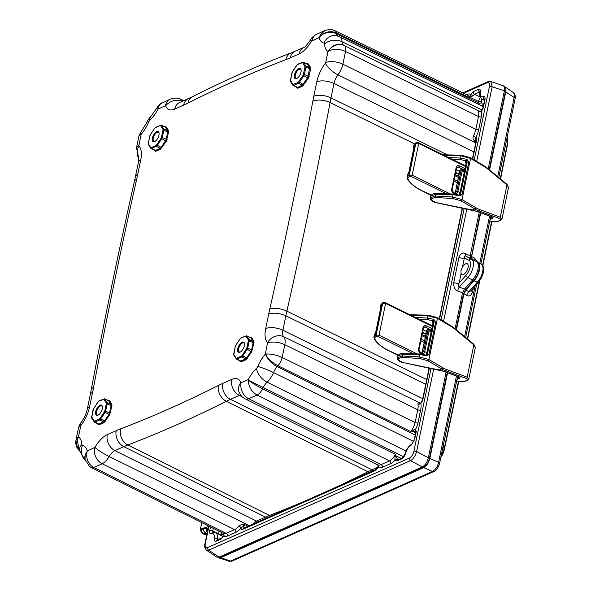 <?xml version="1.0" encoding="UTF-8"?>
<svg xmlns="http://www.w3.org/2000/svg" width="591" height="591" viewBox="0 0 591 591"><rect width="100%" height="100%" fill="white"/><g stroke="black" fill="none" stroke-linecap="round" stroke-linejoin="round"><path stroke-width="0.89" d="M479.22 212.265L470.2 255.844L470.754 258.511L476.383 261.525A12.064 5.607 116.2 0 1 472.556 279.994L464.415 289.117L462.531 292.863L455.107 328.729M504.359 90.874L492.155 86.751L490.796 81.514L503.052 85.658C504.448 86.271 504.884 88.015 504.359 90.874L488.232 168.767M446.094 372.227L428.372 457.833C427.204 462.251 425.165 465.294 422.262 466.971L219.047 557.136L216.764 557.128L206.37 550.118M461.128 273.596L460.958 270.641L462.45 267.213A6.028 2.807 -63.8 0 1 467.252 263.749A6.028 2.807 -63.8 0 1 468.079 267.612A6.028 2.807 -63.8 0 1 461.926 274.579A6.028 2.807 -63.8 0 1 461.128 273.596L459.192 282.941C458.195 285.453 458.239 286.827 459.318 287.071L467.784 277.585A11.96 5.555 -63.8 0 0 471.581 259.279L465.723 256.147C464.696 255.652 464.245 256.228 464.386 257.868L462.45 267.213M470.2 255.844L465.413 253.591C462.583 252.246 460.426 253.532 458.941 257.447A4.181 1.803 -168.3 0 0 464.386 257.868L469.01 260.343A2.091 1.854 -61.9 0 1 471.581 259.279L476.383 261.525M464.415 289.117L459.318 287.071A4.181 1.707 111.9 0 0 457.685 290.92C454.811 289.775 453.496 286.975 453.748 282.52A4.181 1.803 -168.3 0 0 459.192 282.941L465.878 275.45A9.87 4.588 -63.8 0 0 469.01 260.343M453.925 181.082L457.249 182.782M427.581 367.691L429.022 368.422M420.858 340.734L424.19 342.433M461.77 207.943L462.206 208.172M455.247 174.677L455.624 172.868M454.922 193.25A1.123 0.488 12 0 1 455.011 193.198L456.791 191.381L461.039 170.88A1.285 0.598 -63.8 0 0 460.529 170.075L459.732 170.43L459.953 171.146L459.732 170.43A0.805 0.621 -113.9 0 1 460.042 170.009L459.517 170.636L459.237 173.761M459.732 170.43L455.779 190.346M459.31 173.414L455.868 190.021A1.448 0.672 116.2 0 1 455.476 190.974L455.654 191.927M461.039 170.88L462.132 170.984A2.091 0.968 -64.4 0 0 461.83 169.639L460.042 170.009M455.809 192.843A0.805 0.621 66.1 0 0 456.296 193.863A2.091 0.953 -63.6 0 0 457.885 191.477L460.005 192.54M420.341 403.402L420.836 403.35L420.341 403.402C418.531 402.678 417.734 402.863 417.94 403.941A14.014 6.516 116.2 0 1 417.771 409.755L415.118 422.543A9.973 4.639 116.2 0 1 410.656 431.46L415.702 429.044L416.16 432.006L414.542 439.793L411.07 445.2A7.897 3.672 -63.8 0 0 405.492 453.548C404.739 456.082 403.535 457.818 401.88 458.749L396.775 461.01L394.869 460.226L395.047 455.779A2.091 0.584 -5.7 0 0 395.556 455.691L395.401 454.28A9.973 4.639 116.2 0 1 389.491 460.906A2.091 1.618 -113.9 0 1 390.762 463.566L382.377 467.289A16.105 7.484 116.2 0 1 378.033 467.407L375.972 469.505A2.091 1.618 66.1 0 0 375.159 470.599A4.883 2.268 -63.8 0 0 378.033 467.407A2.091 1.854 -60.4 0 0 377.435 464.785M223.442 533.407L224.055 536.015L221.396 538.829L216.291 541.09C214.732 541.592 214.075 540.684 214.326 538.371A7.897 3.672 -63.8 0 0 211.423 533.776C209.916 534.101 209.34 533.067 209.709 530.681L210.485 526.95M337.712 36.007A10.86 5.046 116.2 0 1 336.456 33.724L336.279 32.86L469.269 97.611L470.628 94.397L473.28 91.59L478.385 89.322C479.951 88.82 480.601 89.729 480.35 92.048A7.897 3.672 -63.8 0 0 483.253 96.636C484.768 96.318 485.337 97.352 484.967 99.739L483.357 107.525L481.451 111.529A2.091 0.798 -141.2 0 1 481.48 111.042A2.091 0.798 -141.2 0 1 481.488 111.042C481.665 111.463 480.653 111.381 478.444 110.79L478.119 110.716A2.091 0.946 -63.1 0 1 478.37 110.753L478.488 110.812M325.685 62.58L327.99 51.469A23.404 10.882 116.2 0 1 324.525 44.007A2.733 1.271 -63.8 0 0 323.927 43.062A23.404 10.882 116.2 0 1 319.17 37.521L320.307 34.899L324.91 30.577C331.795 28.516 332.349 29.964 334.868 30.702A9.249 4.3 -63.8 0 1 336.279 32.86C331.1 30.688 326.055 31.515 321.142 35.342L319.17 37.521L311.501 41.156A23.404 10.882 116.2 0 1 299.142 53.899L290.233 57.852A174.197 80.974 116.2 0 1 285.852 59.654A1933.892 898.955 -63.8 0 0 188.041 103.056A174.197 80.974 116.2 0 1 183.602 105.161L174.692 109.113A23.404 10.882 116.2 0 1 165.643 105.87L165.362 105.767A12.544 9.707 -113.9 0 1 170.238 99.207L160.641 103.721L158.89 105.959L158.078 108.995A23.404 10.882 116.2 0 1 149.833 120.305A2.733 1.271 -63.8 0 0 148.688 122.019A23.404 10.882 116.2 0 1 141.116 134.386L139.772 134.822A8.385 8.377 131.6 0 1 140.688 132.997A12.544 5.703 -138.2 0 1 141.397 131.305L140.68 132.606L141.116 134.386L138.87 145.94A23.404 10.882 116.2 0 1 140.724 159.947L137.74 174.367A174.197 80.974 116.2 0 1 136.647 179.413A3606.688 1676.541 -63.8 0 0 93.6 387.29A174.197 80.974 116.2 0 1 92.61 392.291L89.625 406.711A23.404 10.882 116.2 0 1 81.004 425.365L80.731 425.956A12.544 5.4 -168.3 0 0 78.411 428.32L75.914 440.391L76.896 438.441L78.433 437.067A23.404 10.882 116.2 0 1 81.898 444.535A2.733 1.271 -63.8 0 0 82.496 445.481A23.404 10.882 116.2 0 1 87.246 451.014L86.678 453.925A8.385 1.736 4.4 0 1 85.843 453.474A12.544 9.53 168.4 0 0 85.001 458.793L85.267 455.151L87.246 451.014L94.922 447.387A23.404 10.882 116.2 0 1 107.281 434.644L116.191 430.691A174.197 80.974 116.2 0 1 120.564 428.881A1933.892 898.955 -63.8 0 0 218.382 385.48A174.197 80.974 116.2 0 1 222.814 383.374L231.724 379.422A23.404 10.882 116.2 0 1 240.773 382.665L241.062 382.769A12.544 9.707 66.1 0 0 248.685 398.74L257.07 395.024C252.209 392.225 249.321 387.947 248.39 382.17L248.346 379.54A23.404 10.882 116.2 0 1 256.583 368.237A2.733 1.271 -63.8 0 0 257.735 366.516A12.544 1.367 22.9 0 1 273.53 372.566A10.86 5.046 116.2 0 1 277.194 366.656L278.006 365.755C273.02 363.051 269.119 359.742 266.305 355.819L265.307 354.149L267.546 342.595A23.404 10.882 116.2 0 1 265.691 328.589L268.676 314.168A174.197 80.974 116.2 0 1 269.769 309.123A3606.688 1676.541 -63.8 0 0 312.824 101.246A174.197 80.974 116.2 0 1 313.806 96.252L316.798 81.831A23.404 10.882 116.2 0 1 325.412 63.171L325.685 62.58A12.544 5.4 11.7 0 1 342.876 64.242L345.528 51.454C340.35 49.112 335.208 48.75 330.096 50.375L327.99 51.469L329.822 49.075C334.366 44.672 339.197 43.498 344.309 45.566L343.755 45.263A10.86 5.046 116.2 0 1 342.041 41.739A15.277 7.099 -63.8 0 0 339.522 36.731L481.621 105.796A16.053 7.461 -63.8 0 1 483.128 107.156M330.088 50.375A8.385 1.832 -116.8 0 1 329.822 49.075A12.544 11.103 -61.9 0 1 343.755 45.263L479.124 111.064M479.478 104.755A10.084 4.684 116.2 0 1 478.673 102.974L336.456 33.724A12.544 9.53 -11.6 0 0 321.142 35.342A8.385 1.522 -131.3 0 0 320.307 34.899M165.362 105.767L158.078 108.995L157.28 107.385L151.207 116.065A12.544 6.974 -133.2 0 0 149.833 120.305M158.595 106.646A8.385 7.417 -152.8 0 0 157.391 107.998L157.073 107.798M139.772 134.822L138.996 135.782L136.491 147.861A12.544 5.4 -168.3 0 1 138.811 145.497M80.731 425.956L78.433 437.067L77.162 439.741L79.401 450.896M76.896 438.441A8.385 5.097 15.1 0 0 77.162 439.741A12.544 11.103 118.1 0 0 79.371 450.571M86.678 453.925C86.537 460.175 88.901 464.689 93.777 467.474L102.154 463.758A13.283 6.176 -63.8 0 0 109.172 456.525A10.86 5.046 116.2 0 1 114.905 450.615L123.814 446.663A161.653 75.146 116.2 0 1 127.878 444.979A1946.436 904.784 -63.8 0 0 226.323 401.296A161.653 75.146 116.2 0 1 230.446 399.346L239.355 395.394A10.86 5.046 116.2 0 1 240.633 395.024M241.062 382.769L248.346 379.54L249.601 380.818C253.125 383.685 257.44 386.374 262.552 388.878L263.165 387.659A10.86 5.046 116.2 0 1 267.102 382.192A15.277 7.099 -63.8 0 0 273.53 372.566L413.752 441.47M248.39 382.17A8.385 4.159 -31.3 0 1 249.601 380.818L403.638 456.813M257.735 366.516A23.404 10.882 116.2 0 1 265.307 354.149L267.213 353.994C271.993 354.009 276.972 355.176 282.151 357.489L284.796 344.701A13.283 6.176 -63.8 0 0 283.746 336.752A10.86 5.046 116.2 0 1 282.882 330.251L285.867 315.83A161.653 75.146 116.2 0 1 286.886 311.147A3619.232 1682.37 -63.8 0 0 330.081 102.546L414.409 143.783M415.229 435.028L277.194 366.656A12.544 5.703 41.8 0 1 266.305 355.819A8.385 5.112 -62.8 0 1 267.213 353.994M411.883 430.58L416.337 431.674M397.854 459.798L395.556 455.691L401.097 458.365M395.047 455.779L395.401 454.28L262.552 388.878A9.249 4.3 -63.8 0 1 257.07 395.024L389.491 460.906L381.106 464.629L248.685 398.74A13.283 6.176 -63.8 0 1 245.243 398.91C242.34 397.418 240.278 395.165 239.052 392.136A12.544 10.224 158.7 0 1 240.773 382.665M223.295 533.185C224.129 534.84 224.321 535.719 223.886 535.815L224.055 536.015A12.064 5.607 -63.8 0 0 227.469 536.022L235.846 532.306A16.105 7.484 -63.8 0 0 241.017 528.206L244.711 524.594A2.792 1.3 -63.8 0 0 244.083 528.029M375.972 469.505L243.824 528.147A2.091 1.618 66.1 0 0 243.012 529.24A4.883 2.268 -63.8 0 1 241.017 528.206A2.091 0.931 41.4 0 0 239.074 526.071C241.047 524.609 242.931 524.114 244.711 524.594L248.08 526.256M469.372 96.865L469.801 97.183L473.044 95.838L474.551 94.25L480.003 91.886M476.228 140.008A2.792 1.3 -63.8 0 0 474.632 141.242L475.91 137.407A16.105 7.484 -63.8 0 0 478.717 129.569L481.362 116.782A12.064 5.607 -63.8 0 0 481.451 111.529C480.786 112.157 479.67 111.884 478.119 110.716M475.932 141.884L474.632 141.242C472.999 139.483 472.586 137.769 473.406 136.115A14.014 6.516 -63.8 0 0 475.851 129.296L478.496 116.508A9.973 4.639 -63.8 0 0 477.188 110.155L344.309 45.566A9.249 4.3 -63.8 0 1 345.528 51.454L478.496 116.508A2.091 0.901 11.7 0 0 481.362 116.782M102.273 408.765A5.674 2.637 116.2 0 1 98.099 415.163A5.674 2.637 116.2 0 1 95.565 412.644A5.674 2.637 116.2 0 1 98.815 406.024A5.674 2.637 116.2 0 1 102.361 406.505A5.674 2.637 116.2 0 1 102.273 408.765M98.416 414.978A5.024 2.334 116.2 0 1 97.279 414.978A5.024 2.334 116.2 0 1 96.584 411.764A5.024 2.334 116.2 0 1 101.718 405.965A5.024 2.334 116.2 0 1 102.413 406.867M155.086 141.33A5.024 2.334 116.2 0 1 153.948 141.338A5.024 2.334 116.2 0 1 153.254 138.117A5.024 2.334 116.2 0 1 158.388 132.318A5.024 2.334 116.2 0 1 159.082 133.219M152.375 138.028A5.674 2.637 116.2 0 1 155.832 132.089A5.674 2.637 116.2 0 1 159.031 132.857A5.674 2.637 116.2 0 1 154.768 141.515A5.674 2.637 116.2 0 1 152.375 138.028M297.155 78.3A5.024 2.334 116.2 0 1 296.017 78.3A5.024 2.334 116.2 0 1 295.323 75.079A5.024 2.334 116.2 0 1 300.457 69.28A5.024 2.334 116.2 0 1 301.144 70.181M294.436 74.998A5.674 2.637 116.2 0 1 297.901 69.058A5.674 2.637 116.2 0 1 301.1 69.819A5.674 2.637 116.2 0 1 296.837 78.477A5.674 2.637 116.2 0 1 294.436 74.998M240.485 351.94A5.024 2.334 116.2 0 1 239.348 351.948A5.024 2.334 116.2 0 1 238.653 348.727A5.024 2.334 116.2 0 1 243.787 342.928A5.024 2.334 116.2 0 1 244.475 343.829M237.767 348.638A5.674 2.637 116.2 0 1 241.231 342.706A5.674 2.637 116.2 0 1 244.423 343.467A5.674 2.637 116.2 0 1 240.168 352.125A5.674 2.637 116.2 0 1 237.767 348.638M455.868 190.021L455.55 190.849M428.719 329.564L427.721 329.579A0.805 0.621 66.1 0 1 428.187 329.593A2.091 0.968 115.6 0 1 428.711 329.556A2.091 0.968 115.6 0 1 429.014 330.908L427.921 330.805L423.673 351.298L421.893 353.123A1.123 0.488 -168 0 0 421.775 353.196M431.149 331.891L429.014 330.908L424.766 351.401A2.091 0.953 116.4 0 1 423.171 353.787L424.936 354.674M426.835 331.071L422.75 349.946A1.448 0.672 116.2 0 1 422.351 350.899L422.535 351.852M426.185 333.339L422.432 350.773M422.506 332.792A1.123 0.48 11.4 0 1 422.735 332.888L425.867 334.329M422.129 334.602L422.617 332.371L425.956 333.9M428.372 457.833L416.618 451.509C415.37 455.89 413.338 458.941 410.509 460.648A2.091 1.618 -113.9 0 1 409.371 458.062L207.596 547.591C205.572 548.212 204.789 546.971 205.247 543.875L208.911 526.167M422.262 466.971L410.509 460.648L208.734 550.177L206.399 550.14C204.626 547.731 204.109 545.781 204.863 544.267A2.091 0.901 11.7 0 1 204.863 544.267A2.091 0.901 11.7 0 1 205.247 543.875M206.362 528.428L206.732 530.363L207.574 531.176M207.929 531.708L207.072 531.058L207.847 531.715M465.413 253.591A4.181 1.596 -64.8 0 0 465.723 256.147L470.754 258.511M218.101 557.416L218.84 557.897L220.709 557.697L423.725 467.621L432.472 471.492C435.456 469.86 437.488 466.809 438.581 462.347L456.444 376.083M489.599 169.905L505.763 91.827C506.243 89.307 505.94 87.638 504.877 86.811L504.071 86.522M477.528 262.049L474.47 258.045L471.648 256.59L480.705 212.819M471.648 256.59L472.194 259.257L481.089 263.955A11.96 5.555 116.2 0 1 477.299 282.269L468.833 291.755L470.805 291.001L478.555 282.313A2.091 0.953 -138.2 0 1 477.299 282.269L474.085 280.725A12.027 5.592 -63.8 0 0 477.897 262.308M456.474 329.859L463.957 293.712L465.841 289.967L474.085 280.725M423.725 467.621C426.628 465.944 428.667 462.901 429.834 458.483L447.579 372.781M489.237 169.602L505.335 91.878L504.426 87.394M471.057 258.673L480.32 212.679M456.112 329.564L463.507 293.867L465.819 289.258L473.967 280.134A11.096 5.156 -63.8 0 0 477.883 263.409M218.988 557.165L220.753 557.04L423.969 466.875C426.532 465.405 428.32 462.723 429.339 458.83L447.195 372.633M463.957 293.712L466.735 295.374C469.239 296.859 471.19 295.67 472.586 291.791A4.181 1.803 11.7 0 1 471.241 290.506M466.735 295.374A4.181 2.165 120.8 0 1 468.833 291.755L465.841 289.967M497.74 176.665L514.259 96.931L514.333 94.316L513.32 92.506C513.845 91.96 516.179 96.547 515.108 98.704L515.108 98.704A2.896 1.248 11.7 0 0 514.14 97.471L505.763 91.827M218.84 557.897L229.596 561.354L230.623 561.051L220.709 557.697M506.62 139.698L507.595 142.638L507.366 136.078M440.989 456.584L444.129 449.094A10.232 4.595 12 0 1 444.196 450.261L458.764 381.468M208.527 526.559L200.43 529.071M206.998 533.939L205.698 533.414L202.824 529.979L204.42 528.753L208.135 528.45M206.82 534.789L205.21 534.146L205.698 533.414M208.224 528.036L204.309 528.169L202.72 528.694L201.324 530.23L202.026 532.314L204.767 534.345L208.15 528.376M204.323 533.636L204.479 534.36L206.732 535.232M474.462 258.045A4.181 2.275 -62.7 0 0 475.238 260.83L481.089 263.955A2.091 1.854 118.1 0 1 481.111 263.97L483.253 266.482L483.77 268.912L483.549 272.082L481.68 277.607L478.555 282.313M475.275 260.845L472.194 259.257M436.224 193.752L435.338 196.049L430.425 197.793L430.758 196.175L435.722 194.217L452.913 194.609L459.443 195.798L462.044 194.72L468.759 162.289L466.986 159.378L460.478 158.085L448.525 157.494M459.222 195.193L459.443 195.798M453.423 194.151L459.392 195.119L460.5 194.557A1.123 0.488 11.7 0 1 462.044 194.72M459.517 195.156L460.5 194.557L467.215 162.126L466.351 160.759L466.986 159.378M459.813 195.2A1.123 0.85 66 0 0 460.02 194.771L466.742 162.318L466.188 162.769M476.967 211.415A1.123 0.702 -69.6 0 0 477.063 211.46L491.564 216.867A1.123 0.702 -69.6 0 0 491.889 216.867L477.38 211.467A8.451 2.829 -176.1 0 0 477.173 211.393L472.283 209.99L474.876 208.963A32.83 23.256 73.1 0 0 478.71 210.788L499.447 218.507C501.042 219.195 501.234 219.83 500.016 220.413L497.496 221.418L491.934 221.433L489.806 220.864M476.642 211.209A1.123 0.68 -70.6 0 0 476.871 211.393L477.063 211.46A1.123 0.702 -69.6 0 0 477.38 211.467M430.758 196.197C431.43 194.343 433.196 193.486 436.055 193.619L453.253 194.011L452.44 196.892L462.036 199.595L475.858 207.729A31.715 22.399 73.3 0 0 479.545 209.495L500.282 217.222L501.981 218.906L508.474 187.554L506.975 184.924L487.907 169.1A31.715 22.399 73.3 0 0 484.376 166.596L470.569 158.395L460.95 155.802L461.29 155.204L444.092 154.805L443.811 155.174M444.314 155.418L460.95 155.802L460.478 158.085A1.123 0.377 -87.2 0 0 460.574 159.614L466.077 160.87C464.858 161.491 465.006 162.303 466.535 163.308M491.609 217.045A1.123 0.879 67.5 0 0 492.429 218.537C493.463 218.02 493.278 217.458 491.889 216.867M501.981 218.906L500.503 220.399A1.123 0.872 -111.7 0 1 500.016 220.413M466.077 160.87A1.123 0.872 -111.7 0 1 466.742 162.318L467.215 162.126A1.123 0.488 11.7 0 1 468.759 162.289M413.545 145.327L413.227 146.856A9.648 4.041 12.2 0 1 413.552 146.147A1.123 1.005 36.4 0 0 414.025 147.27M413.552 146.147L414.151 147.27L409.075 171.759L407.797 174.279A1.123 0.99 -145 0 1 407.805 174.271A1.123 0.99 -145 0 0 407.657 174.611M407.325 175.357L407.007 176.886L408.78 175.128A1.123 0.879 67.2 0 0 409.46 176.569L411.292 176.502L446.552 193.855M465.413 166.455L418.731 143.473L415.857 143.214L413.545 145.334L415.761 142.874A1.123 0.864 -115.1 0 1 416.042 142.808M431.711 195.067L422.617 191.033C415.407 187.458 410.59 183.594 408.167 179.435C407.517 178.201 407.953 177.248 409.46 176.569M409.969 176.354A1.123 0.879 67.2 0 1 409.29 174.914L415.857 143.214A1.123 0.864 -115.1 0 1 416.271 142.63L415.761 142.874A1.123 0.864 -115.1 0 0 415.34 143.45L408.78 175.128L412.156 175.209A1.123 0.525 116.2 0 1 411.292 176.502M455.558 194.203L453.659 193.264C452.137 192.334 451.487 190.967 451.687 189.164L456.193 167.416C456.703 165.768 457.752 165.236 459.34 165.835L464.969 168.605M456.193 167.416A1.123 0.488 11.7 0 1 456.644 167.933L457.235 167.061L458.49 167.113L464.644 170.142M456.245 169.876L459.362 171.405M459.355 171.456L459.185 173.392M397.3 357.762L397.632 356.137L402.597 354.179L419.787 354.57L426.318 355.752L428.918 354.681L435.633 322.243L433.86 319.332L427.352 318.047L415.399 317.456M426.096 355.154L426.318 355.752M420.297 354.105L426.266 355.08L427.374 354.519A1.123 0.488 11.7 0 1 428.918 354.681M426.392 355.117L427.374 354.519L434.09 322.088L433.225 320.721L433.86 319.332M426.687 355.154A1.123 0.85 66 0 0 426.894 354.733L433.617 322.272L433.063 322.73M443.841 371.377A1.123 0.702 -69.6 0 0 443.93 371.421L458.439 376.822A1.123 0.702 -69.6 0 0 458.764 376.829L444.255 371.421A8.451 2.829 -176.1 0 0 444.048 371.347L439.157 369.951L441.75 368.917A32.83 23.256 73.1 0 0 445.584 370.742L466.321 378.469C467.917 379.156 468.109 379.791 466.89 380.375L464.371 381.372L458.808 381.394L456.68 380.826M443.516 371.17A1.123 0.68 -70.6 0 0 443.745 371.355L443.93 371.421A1.123 0.702 -69.6 0 0 444.255 371.421M403.099 353.714L420.127 353.972L419.315 356.853L428.911 359.55L442.733 367.691A31.715 22.399 73.3 0 0 446.419 369.456L467.156 377.176L468.855 378.861L475.349 347.515L473.849 344.885L454.782 329.061A31.715 22.399 73.3 0 0 451.251 326.557L437.443 318.35L427.825 315.764L428.165 315.166L410.967 314.767L410.686 315.136M411.188 315.38L427.825 315.764L427.352 318.047A1.123 0.377 -87.2 0 0 427.448 319.568L432.952 320.824C431.733 321.445 431.881 322.258 433.41 323.27M458.483 376.999A1.123 0.879 67.5 0 0 459.303 378.499C460.337 377.974 460.153 377.42 458.764 376.829M468.855 378.861L467.378 380.36A1.123 0.872 -111.7 0 1 466.89 380.375M403.638 362.689L403.601 362.785C399.198 361.751 397.1 360.067 397.3 357.74L402.212 356.011L402.929 353.573C400.07 353.44 398.297 354.305 397.632 356.159M432.952 320.824A1.123 0.872 -111.7 0 1 433.617 322.272L434.09 322.088A1.123 0.488 11.7 0 1 435.633 322.243M432.287 326.409L385.605 303.434L382.214 303.412L380.419 305.296L380.102 306.81A9.648 4.041 12.2 0 1 380.427 306.101A1.123 1.005 36.4 0 0 380.9 307.231M380.427 306.101L381.025 307.231L375.95 331.714L373.881 336.84L375.654 335.09A1.123 0.879 67.2 0 0 376.334 336.53L378.166 336.464L413.427 353.817M398.585 355.021L389.491 350.988C382.281 347.419 377.464 343.548 375.041 339.389C374.391 338.163 374.827 337.21 376.334 336.53M380.419 305.296L382.636 302.828A1.123 0.864 -115.1 0 0 382.214 303.412L375.654 335.09L379.03 335.171A1.123 0.525 116.2 0 1 378.166 336.464M422.432 354.164L420.533 353.226C419.012 352.295 418.362 350.928 418.561 349.126L423.067 327.377C423.577 325.722 424.626 325.198 426.214 325.789L431.844 328.559M423.067 327.377A1.123 0.488 11.7 0 1 423.518 327.894L424.109 327.015L425.365 327.067L431.519 330.103M423.119 329.83L426.237 331.366M426.222 331.411L426.059 333.354M453.748 282.52L458.941 257.447M463.566 93.26L487.08 82.821C489.104 82.201 489.887 83.442 489.429 86.537A2.091 0.901 -168.3 0 1 492.155 86.751L476.693 161.402M433.713 368.939L416.618 451.509A2.091 0.901 -168.3 0 0 413.892 451.302C413.028 454.575 411.528 456.828 409.371 458.062M457.685 290.92L462.531 292.863M466.838 208.985L443.568 321.364M269.769 309.123A12.544 5.083 12.8 0 1 286.886 311.147L426.709 379.577M454.25 179.494L457.582 181.193M458.985 174.404L455.853 172.964L455.713 172.439L459.074 173.976M455.07 175.542L455.476 174.773L458.586 176.332M454.848 193.205L455.432 190.863L455.011 193.198A0.805 0.621 66.1 0 0 454.996 193.287M460.529 170.075A0.805 0.621 -113.9 0 1 460.84 169.654M464.267 171.966L462.132 170.984L457.885 191.477L456.791 191.381M456.23 193.892L457.899 194.675M489.429 86.537L474.233 159.939M464.186 208.438L441.108 319.901M431.061 368.4L413.892 451.302M417.94 403.941A2.091 1.603 167.6 0 0 420.836 403.35A4.883 2.268 -63.8 0 0 422.986 399.021L429.398 368.06M420.836 403.35A16.105 7.484 116.2 0 1 420.637 410.028L417.985 422.816A12.064 5.607 116.2 0 1 415.702 429.044A2.091 1.839 129.3 0 0 415.842 431.297M397.721 459.525A2.091 1.67 -17.9 0 0 394.869 460.226A12.064 5.607 116.2 0 1 390.762 463.566M243.012 529.24L375.159 470.599M473.044 95.838L470.628 94.397A12.064 5.607 -63.8 0 0 467.215 94.39L466.528 94.693M472.689 159.023L476.523 140.51A4.883 2.268 -63.8 0 0 475.91 137.407L473.406 136.115M439.564 318.985L462.524 208.098M472.416 158.861L476.139 140.902A2.091 0.901 11.7 0 1 476.523 140.51M420.445 403.542L419.817 403.38L420.807 402.914L422.602 399.413A2.091 0.901 11.7 0 1 422.986 399.021M312.824 101.246A12.544 5.718 10.6 0 1 330.081 102.546A161.653 75.146 116.2 0 1 330.997 97.907L447.461 154.886M313.806 96.252A12.544 5.4 11.7 0 1 330.997 97.907L333.981 83.486A10.86 5.046 116.2 0 1 337.986 74.828A13.283 6.176 -63.8 0 0 342.876 64.242L475.851 129.296A2.091 0.901 11.7 0 0 478.717 129.569M97.589 423.784L98.158 424.678L99.125 424.892L103.905 422.772L109.623 414.912L111.95 405.699L111.839 404.2L109.527 400.543L108.19 400.491M239.658 360.746L240.219 361.648L241.194 361.855L245.974 359.734L251.692 351.874L254.019 342.662L253.908 341.162L251.596 337.505L250.259 337.454M296.327 87.099L296.889 88L297.864 88.207L302.644 86.087L308.362 78.226L310.689 69.014L310.578 67.514L308.266 63.858L306.928 63.806M154.258 150.136L154.827 151.03L155.795 151.244L160.575 149.124L166.293 141.264L168.62 132.052L168.509 130.552L166.197 126.895L164.859 126.843M324.525 44.007A12.544 8.643 -3.8 0 1 342.041 41.739L482.153 110.037M323.927 43.062A12.544 11.022 -78.8 0 1 336.338 35.659L339.522 36.731M311.893 40.749A12.544 9.707 -113.9 0 1 316.769 34.189L324.91 30.577M311.501 41.156A12.544 1.692 -149.7 0 1 310.637 39.73C311.686 37.625 313.732 35.778 316.769 34.189M299.142 53.899A12.544 9.707 -113.9 0 1 304.018 47.332L291.341 52.843C258.769 65.298 225.777 79.933 192.363 96.754L179.568 102.553A12.544 9.707 -113.9 0 0 174.692 109.113M290.233 57.852A12.544 9.707 -113.9 0 1 295.108 51.284M285.852 59.654A12.544 9.936 -110.9 0 1 291.341 52.843M188.041 103.056A12.544 9.463 -116.7 0 1 192.363 96.754M183.602 105.161A12.544 9.707 -113.9 0 1 188.485 98.594M165.643 105.87A12.544 10.224 -21.3 0 1 182.442 101.275M182.626 101.194A13.283 6.176 -63.8 0 0 181.001 99.377L183.727 100.706M148.688 122.019A12.544 1.367 -157.1 0 0 147.093 122.049C147.713 120.239 149.087 118.244 151.207 116.065M138.87 145.94A12.544 10.978 134.5 0 0 138.789 158.27M140.724 159.947A12.544 5.4 -168.3 0 0 138.405 162.311L134.379 181.548C118.51 251.648 104.134 321.098 91.236 389.883L87.305 409.068C86.234 413.87 84.136 418.398 81.004 422.654A12.544 4.351 -142.6 0 0 81.004 425.365M137.74 174.367A12.544 5.4 -168.3 0 0 135.42 176.731M136.647 179.413A12.544 5.083 -167.2 0 0 134.379 181.548M93.6 387.29A12.544 5.718 -169.4 0 0 91.236 389.883M92.61 392.291A12.544 5.4 -168.3 0 0 90.29 394.648M89.625 406.711A12.544 5.4 -168.3 0 0 87.305 409.068M81.898 444.535A12.544 8.643 176.2 0 0 79.342 450.261L79.334 449.877M82.496 445.481A12.544 11.022 101.2 0 0 85.37 460.367M94.53 447.786A12.544 9.707 66.1 0 0 102.154 463.758L234.575 529.639A14.014 6.516 -63.8 0 0 239.074 526.071M94.922 447.387A12.544 1.692 30.3 0 0 109.172 456.525L249.395 525.672M107.281 434.644A12.544 9.707 66.1 0 0 114.905 450.615L256.516 521.07L265.425 517.118L123.814 446.663A12.544 9.707 66.1 0 1 116.191 430.691M120.564 428.881A12.544 9.936 69.1 0 0 127.878 444.979L269.466 515.448A1947.212 905.146 -63.8 0 0 301.72 502.453M218.382 385.48A12.544 9.463 63.3 0 0 226.323 401.296L367.957 471.744A160.878 74.784 116.2 0 1 372.049 469.808L377.856 467.23M222.814 383.374A12.544 9.707 66.1 0 0 230.446 399.346L372.049 469.808A2.091 1.618 66.1 0 1 373.047 470.805M231.724 379.422A12.544 9.707 66.1 0 0 239.355 395.394L242.236 396.834M256.583 368.237A12.544 6.974 46.8 0 0 267.102 382.192L406.061 451.118M267.605 343.039A12.544 5.4 11.7 0 1 284.796 344.701L417.771 409.755A2.091 0.901 -168.3 0 0 420.637 410.028M267.546 342.595A12.544 10.978 -45.5 0 1 283.746 336.752L420.437 403.202M265.691 328.589A12.544 5.4 11.7 0 1 282.882 330.251L422.757 398.674M268.676 314.168A12.544 5.4 11.7 0 1 285.867 315.83L425.742 384.253M417.985 422.816A2.091 0.901 -168.3 0 1 415.118 422.543L282.151 357.489A9.249 4.3 -63.8 0 1 278.006 365.755L410.656 431.46L412.053 431.002L415.68 432.834M416.16 432.006A2.091 0.901 -168.3 0 0 415.768 432.398L414.158 440.184L411.735 444.173C408.558 446.198 406.357 449.426 405.123 453.858A2.091 0.783 -166 0 1 405.492 453.548M414.542 439.793A2.091 0.901 -168.3 0 0 414.158 440.184M411.07 445.2A2.091 1.551 -118.4 0 1 411.735 444.173M401.88 458.749A2.091 1.618 -113.9 0 1 402.693 457.656L405.123 453.858M396.775 461.01A2.091 1.618 -113.9 0 1 397.588 459.916L398.105 460.012M245.243 398.91L377.472 464.807A14.014 6.516 116.2 0 0 381.106 464.629A2.091 1.618 -113.9 0 1 382.377 467.289M235.846 532.306A2.091 1.618 66.1 0 0 234.575 529.639L226.198 533.363A2.091 1.618 66.1 0 1 227.469 536.022M91.376 467.599L223.605 533.488A9.973 4.639 -63.8 0 0 226.198 533.363L93.777 467.474A9.249 4.3 -63.8 0 1 91.376 467.599L89.404 466.351L85.119 459.377M221.396 538.829A2.091 1.618 -113.9 0 1 222.209 537.736L223.886 535.815M216.291 541.09A2.091 1.618 -113.9 0 1 217.104 539.997L217.621 540.093M217.377 539.879L217.215 538.512A9.995 4.647 -63.8 0 0 215.715 532.735L212.405 532.617A2.091 1.677 -108.9 0 1 212.413 532.617L212.952 532.705M214.326 538.371A2.091 1.012 9.3 0 1 217.215 538.512L218.759 539.265M211.423 533.776A2.091 1.677 -108.9 0 1 212.405 532.617M212.73 532.521L213.129 528.273M209.709 530.681A2.091 0.901 11.7 0 1 212.575 530.954L218.493 533.821L219.032 531.213M467.215 94.39A2.091 1.618 -113.9 0 1 467.008 94.929M483.667 104.526A18.144 8.437 -63.8 0 0 483.216 104.408A7.993 3.716 116.2 0 1 481.569 102.406A2.091 1.588 -11.6 0 1 478.673 102.974L478.348 101.393L469.801 97.183L469.269 97.611A9.973 4.639 -63.8 0 0 467.747 95.291L334.868 30.702M473.28 91.59A2.091 1.618 66.1 0 0 474.551 94.25L480.261 97.057M478.385 89.322A2.091 1.618 66.1 0 0 479.656 91.982L479.995 92.152M480.365 91.945L479.966 91.568L479.951 92.528C479.301 95.247 480.069 97.508 482.249 99.303L482.249 99.303A9.995 4.647 -63.8 0 0 484.435 99.332L484.672 99.281M480.35 92.048A2.091 1.012 -170.7 0 0 479.951 92.528M483.253 96.636A2.091 1.677 71.1 0 0 484.435 99.332L484.672 99.443M484.967 99.739A2.091 0.901 -168.3 0 0 484.583 100.13L484.635 98.956L485.034 99.34M483.357 107.525A2.091 0.901 -168.3 0 0 482.965 107.917L481.48 111.042M325.412 63.171A12.544 4.351 37.4 0 0 337.986 74.828L475.711 142.948M316.798 81.831A12.544 5.4 11.7 0 1 333.981 83.486L473.856 151.917M481.569 102.406L481.244 100.825A2.091 1.588 -11.6 0 1 478.348 101.393L480.468 97.16M481.244 100.825L481.739 99.827A2.091 1.618 66.1 0 0 481.754 99M481.739 99.827L482.566 99.458M483.216 104.408A2.091 1.839 -78.8 0 1 481.355 105.671M252.859 524.136A10.084 4.684 116.2 0 1 256.516 521.07A2.091 1.618 66.1 0 1 257.513 522.067M266.423 518.115A2.091 1.618 66.1 0 0 265.425 517.118A160.878 74.784 116.2 0 1 269.466 515.448A2.091 1.655 69.1 0 1 270.397 516.357M335.104 487.641A1947.212 905.146 -63.8 0 0 367.957 471.744A2.091 1.574 63.3 0 1 368.91 472.645M223.915 534.427A12.115 5.629 -63.8 0 0 221.588 534.508L221.684 532.528M221.359 534.094A2.091 0.901 11.7 0 1 218.493 533.821L218.448 534.065M221.588 534.508A2.091 1.677 -108.7 0 1 221.115 535.357M222.925 537.16A10.025 4.662 -63.8 0 0 221.625 535.601L220.598 535.675M109.527 400.543A0.643 0.547 -32.3 0 1 108.678 400.809L107.931 400.654M111.839 404.2A0.643 0.547 -32.3 0 1 110.99 404.473L108.678 400.809L104.792 398.999A2.091 0.975 -64.2 0 0 104.577 398.807L98.941 400.927L98.106 401.777M111.95 405.699L111.078 405.618L110.99 404.473L107.082 402.626L104.792 398.999A0.643 0.547 -32.3 0 0 103.942 399.272L98.69 401.259L93.607 408.499L91.679 416.744L94.028 421.169A0.643 0.547 147.7 0 0 94.183 421.937A2.091 0.968 -63.4 0 0 94.375 422.122A2.091 0.968 -63.4 0 0 94.929 422.092L99.665 419.994A2.091 0.96 -63.6 0 0 100.633 419.071L105.043 412.474A2.091 0.96 -63.8 0 0 105.671 411.011L107.17 403.779A2.091 0.968 -64.1 0 0 107.082 402.626A0.643 0.547 -32.3 0 0 106.232 402.899L103.942 399.272M110.436 412.991L109.564 412.91L111.078 405.618L106.291 403.697L106.232 402.899M109.623 414.912L108.936 414.38L109.564 412.91L104.799 410.922L106.291 403.697M105.176 421.568L104.489 421.036L108.936 414.38L104.363 411.942L104.799 410.922M103.905 422.772A0.643 0.495 66.1 0 0 103.521 421.952L104.489 421.036L99.953 418.539L104.363 411.942M99.125 424.892A0.643 0.495 66.1 0 0 98.741 424.072L103.521 421.952L99.665 419.994A0.643 0.495 66.1 0 1 99.281 419.174L99.953 418.539M98.158 424.678A0.643 0.547 147.7 0 0 98.195 424.102L94.375 422.122L91.701 418.14A0.643 0.547 147.7 0 1 91.738 417.542M98.003 423.917L98.741 424.072L98.003 423.917M94.028 421.169L99.281 419.174M98.017 401.902L93.06 409.637L91.701 418.14M94.545 421.28A0.643 0.495 66.1 0 0 94.929 422.092L98.741 424.072M148.348 143.096A1.448 0.672 -63.8 0 0 148.407 143.894L150.698 147.521A1.448 0.672 -63.8 0 0 151.215 147.632L155.95 145.526A1.448 0.672 -63.8 0 0 156.622 144.891L161.033 138.294A1.448 0.672 -63.8 0 0 161.469 137.282L162.961 130.05A1.448 0.672 -63.8 0 0 162.902 129.252L160.612 125.624A1.448 0.672 -63.8 0 0 160.095 125.514L155.359 127.619A1.448 0.672 -63.8 0 0 154.687 128.254L150.277 134.851A1.448 0.672 -63.8 0 0 149.848 135.871L148.311 143.399M148.407 143.894A0.643 0.547 147.7 0 0 148.371 144.485L150.668 148.119A0.643 0.547 147.7 0 0 150.853 148.289A2.091 0.968 -63.4 0 0 151.045 148.474A2.091 0.968 -63.4 0 0 151.599 148.452L156.334 146.346A2.091 0.96 -63.6 0 0 157.302 145.423L161.712 138.826A2.091 0.96 -63.8 0 0 162.34 137.363L163.84 130.131A2.091 0.968 -64.1 0 0 163.751 128.978L161.461 125.351A2.091 0.975 -64.2 0 0 161.247 125.159L155.61 127.279L154.776 128.129M150.698 147.521A0.643 0.547 147.7 0 0 150.661 148.112L154.864 150.454A2.091 0.975 -64.2 0 0 155.411 150.424L151.599 148.452A0.643 0.495 66.1 0 1 151.215 147.632M155.95 145.526A0.643 0.495 66.1 0 0 156.334 146.346L160.191 148.304A2.091 0.983 -64 0 0 161.158 147.388L156.622 144.891M161.033 138.294L165.606 140.732A2.091 0.983 -63.8 0 0 166.234 139.262L161.469 137.282M162.961 130.05L167.748 131.97A2.091 0.975 -63.5 0 0 167.659 130.825L163.751 128.978A0.643 0.547 -32.3 0 0 162.902 129.252M160.612 125.624A0.643 0.547 -32.3 0 1 161.461 125.351L165.347 127.161A2.091 0.968 -63.4 0 0 165.14 126.969L161.247 125.159M154.687 128.254L150.358 134.726M150.277 134.851L148.23 143.221L148.371 144.492M154.672 150.269A2.091 0.975 -64.2 0 0 154.864 150.454L154.864 150.454A0.643 0.547 147.7 0 1 154.827 151.03M155.795 151.244A0.643 0.495 66.1 0 0 155.411 150.424L160.191 148.304A0.643 0.495 66.1 0 1 160.575 149.124M161.845 147.92L161.158 147.388L165.606 140.732L166.293 141.264M167.105 139.35L166.234 139.262L167.748 131.97L168.62 132.052M168.509 130.552A0.643 0.547 -32.3 0 1 167.659 130.825L165.347 127.161A0.643 0.547 -32.3 0 0 166.197 126.895M290.417 80.066L292.767 84.483L298.019 82.496L303.102 75.256L305.03 67.012L302.681 62.587L297.428 64.582L292.346 71.821L290.373 80.361M290.476 80.856A0.643 0.547 147.7 0 0 290.44 81.447L292.73 85.082A0.643 0.547 147.7 0 0 292.922 85.252A2.091 0.968 -63.4 0 0 293.114 85.436A2.091 0.968 -63.4 0 0 293.668 85.414L298.403 83.309A2.091 0.96 -63.6 0 0 299.371 82.385L303.781 75.788A2.091 0.96 -63.8 0 0 304.409 74.326L305.909 67.093A2.091 0.968 -64.1 0 0 305.82 65.941L303.53 62.321A2.091 0.975 -64.2 0 0 303.316 62.121L297.679 64.242L296.845 65.091M292.767 84.483A0.643 0.547 147.7 0 0 292.73 85.074L296.933 87.416A0.643 0.547 147.7 0 1 296.889 88M293.284 84.594A0.643 0.495 66.1 0 0 293.668 85.414L297.48 87.394L302.26 85.274L307.675 77.694L309.728 67.788L307.416 64.131L306.67 63.968M298.019 82.496A0.643 0.495 66.1 0 0 298.403 83.309L302.26 85.274A0.643 0.495 66.1 0 1 302.644 86.087M298.691 81.853L303.914 84.882M303.102 75.256L308.362 78.226M303.53 74.244L309.174 76.313M305.03 67.012L310.689 69.014M304.971 66.214A0.643 0.547 -32.3 0 1 305.82 65.941L309.728 67.788A0.643 0.547 -32.3 0 0 310.578 67.514M302.681 62.587A0.643 0.547 -32.3 0 1 303.53 62.321L307.416 64.131A0.643 0.547 -32.3 0 0 308.266 63.858M296.756 65.217L292.427 71.696M292.346 71.821L291.858 73.114M291.91 72.833L290.44 81.455M296.734 87.232L297.48 87.394L296.734 87.232M297.864 88.207A0.643 0.495 66.1 0 0 297.48 87.394M233.748 353.714A1.448 0.672 -63.8 0 0 233.807 354.504L236.097 358.131A1.448 0.672 -63.8 0 0 236.614 358.242L241.35 356.144A1.448 0.672 -63.8 0 0 242.022 355.501L246.432 348.904A1.448 0.672 -63.8 0 0 246.861 347.892L248.36 340.66A1.448 0.672 -63.8 0 0 248.301 339.862L246.011 336.235A1.448 0.672 -63.8 0 0 245.494 336.124L240.759 338.229A1.448 0.672 -63.8 0 0 240.086 338.865L235.676 345.469A1.448 0.672 -63.8 0 0 235.24 346.481L233.704 354.009M233.807 354.504A0.643 0.547 147.7 0 0 233.77 355.095M236.097 358.131A0.643 0.547 147.7 0 0 236.252 358.9A2.091 0.968 -63.4 0 0 236.444 359.084A2.091 0.968 -63.4 0 0 236.998 359.062L241.734 356.957A2.091 0.96 -63.6 0 0 242.702 356.033L247.112 349.436A2.091 0.96 -63.8 0 0 247.74 347.973L249.239 340.741A2.091 0.968 -64.1 0 0 249.151 339.589L246.861 335.961A2.091 0.975 -64.2 0 0 246.646 335.769L241.01 337.889L240.175 338.739M236.614 358.242A0.643 0.495 66.1 0 0 236.998 359.062L240.81 361.042L245.59 358.922L241.734 356.957A0.643 0.495 66.1 0 1 241.35 356.144M242.022 355.501L246.558 357.998L251.005 351.342L246.432 348.904M246.861 347.892L251.633 349.879L253.14 342.581L248.36 340.66M248.301 339.862A0.643 0.547 -32.3 0 1 249.151 339.589L253.059 341.435L250.747 337.779L246.861 335.961A0.643 0.547 -32.3 0 0 246.011 336.235M240.086 338.865L235.757 345.343M235.676 345.469L235.188 346.762M235.24 346.481L233.77 355.102L236.444 359.084L240.264 361.064A2.091 0.975 -64.2 0 0 240.81 361.042A0.643 0.495 66.1 0 1 241.194 361.855M240.064 360.879A2.091 0.975 -64.2 0 0 240.264 361.064L240.264 361.064A0.643 0.547 147.7 0 1 240.219 361.648M245.974 359.734A0.643 0.495 66.1 0 0 245.59 358.922A2.091 0.983 -64 0 0 246.558 357.998L247.245 358.53M251.692 351.874L251.005 351.342A2.091 0.983 -63.8 0 0 251.633 349.879L252.505 349.961M254.019 342.662L253.14 342.581A2.091 0.975 -63.5 0 0 253.059 341.435A0.643 0.547 -32.3 0 0 253.908 341.162M251.596 337.505A0.643 0.547 -32.3 0 1 250.747 337.779A2.091 0.968 -63.4 0 0 250.532 337.587L246.646 335.769M455.018 175.771L458.357 177.44M459.266 172.653A0.805 0.672 152.3 0 0 459.192 173.333M421.176 339.197L424.508 340.896M426.148 332.57A0.805 0.672 152.3 0 0 426.074 333.258L426.399 330.561L427.721 329.579A0.805 0.621 66.1 0 0 427.411 330A1.285 0.598 116.2 0 1 427.921 330.805M426.887 352.465L423.673 351.298M423.075 353.832L423.171 353.787A0.805 0.621 -113.9 0 1 422.691 352.768M421.878 353.248A0.805 0.621 -113.9 0 1 421.893 353.123L422.314 350.781L421.723 353.167M426.924 329.933A0.805 0.621 66.1 0 0 426.613 330.354L427.411 330M421.952 335.466L422.358 334.698L425.468 336.257M421.9 335.695L425.239 337.365M207.596 547.591A2.091 1.618 -113.9 0 0 208.734 550.177L219.047 557.136M462.775 92.876L487.893 81.728A2.091 1.618 66.1 0 0 487.08 82.821M207.072 531.058A3.383 1.455 11.7 0 1 206.761 530.541A3.383 1.455 11.7 0 1 206.732 530.363M472.556 279.994L467.784 277.585A2.091 0.953 41.8 0 1 465.878 275.45M228.828 561.273L232.123 561.051A2.896 2.238 66.1 0 1 230.623 561.051L432.472 471.492A2.896 2.238 66.1 0 0 433.979 471.485L433.979 471.485A2.896 2.238 66.1 0 0 433.986 471.485C436.239 470.717 438.101 468.079 439.541 463.58L457.382 377.457M473.339 288.157L472.586 291.791M429.834 458.483L438.581 462.347A2.896 1.248 11.7 0 1 439.541 463.58M464.615 336.619L475.053 286.243M479.811 263.268L489.57 216.121M500.296 178.785A8084.215 1765.169 95.6 0 0 507.595 142.638A10.232 4.211 11.4 0 1 507.684 143.687L507.765 138.161M443.154 446.153L444.129 449.094A8084.215 1765.169 95.6 0 0 458.468 381.387M467.37 338.909A8084.215 1765.169 95.6 0 0 479.308 281.412M482.625 265.315A8084.215 1765.169 95.6 0 0 491.623 221.44M204.767 534.345L206.754 535.121M481.2 264.022A2.091 1.854 118.1 0 0 481.111 263.97L475.253 260.838M220.753 557.04L220.081 556.678M423.969 466.875L423.178 466.447M429.339 458.83L428.253 458.328M463.507 293.867L462.428 293.358M465.819 289.258L464.77 288.711M473.967 280.134L472.911 279.587M471.175 256.849L470.111 256.354M505.335 91.878L504.256 91.376M472.29 209.99L436.742 202.728C430.115 200.216 429.679 198.495 435.434 197.571L452.536 198.421L461.054 200.822L474.876 208.963A1.123 0.635 120.5 0 0 475.858 207.729M430.425 197.786C430.226 200.113 432.324 201.79 436.727 202.831L476.871 211.393A1.123 0.68 -70.6 0 0 477.173 211.393L478.71 210.788A1.123 0.702 110.4 0 0 479.545 209.495M484.376 166.596A1.123 0.635 -59.3 0 0 484.192 165.857L470.384 157.657A1.123 0.635 -59.3 0 1 470.569 158.395L462.036 199.595A1.123 0.635 120.5 0 1 461.054 200.822M508.474 187.554L506.93 184.289A1.123 0.547 -50.3 0 1 506.975 184.924L500.282 217.222A1.123 0.702 110.4 0 1 499.447 218.507M487.907 169.1A1.123 0.547 -50.3 0 0 487.863 168.465L484.192 165.857M460.574 159.614L451.96 159.186M490.087 219.512L492.429 218.537M491.542 221.33A1.123 0.532 -75.1 0 0 491.712 221.462L491.712 221.462A1.123 0.532 -75.1 0 0 491.934 221.433M500.503 220.399L497.984 221.403A1.123 0.872 -111.7 0 1 497.496 221.418M435.434 197.571A1.123 0.377 92.8 0 1 435.338 196.049L452.44 196.892A1.123 0.377 92.8 0 0 452.536 198.421M413.626 148.969L413.626 148.969A1.123 0.96 -29.8 0 0 413.67 149.028L413.227 146.849M431.208 195.207L430.189 194.904A1.123 0.525 -63.8 0 0 430.47 194.897M430.189 194.904L422.343 191.041A1.123 0.525 -63.8 0 0 422.617 191.033M422.343 191.041C415.022 187.421 410.043 183.402 407.406 178.992L407.406 178.992A1.123 0.96 -29.8 0 0 408.167 179.435M416.271 142.63L418.576 142.756A1.123 0.525 -63.8 0 1 418.731 143.473L412.156 175.209L450.209 193.944M453.659 193.264A1.123 0.525 -63.8 0 0 453.504 192.548L452.137 189.681L456.644 167.933A1.123 0.488 11.7 0 1 456.644 167.94M451.687 189.164A1.123 0.488 11.7 0 1 452.137 189.681M459.34 165.835A1.123 0.525 116.2 0 1 458.49 167.113L456.636 167.977M414.151 147.27A1.123 0.488 -168.3 0 0 413.995 147.462L413.995 147.462A1.123 0.488 -168.3 0 0 414.062 147.691M409.075 171.759A1.123 0.488 -168.3 0 0 408.92 171.944A1.123 0.488 -168.3 0 0 408.972 172.151M439.165 369.951L403.609 362.682C396.989 360.17 396.554 358.456 402.308 357.533L419.411 358.382L427.928 360.783L441.75 368.917A1.123 0.635 120.5 0 0 442.733 367.691M403.609 362.682L443.745 371.355A1.123 0.68 -70.6 0 0 444.048 371.347L445.584 370.742A1.123 0.702 110.4 0 0 446.419 369.456M451.251 326.557A1.123 0.635 -59.3 0 0 451.066 325.818L437.259 317.611A1.123 0.635 -59.3 0 1 437.443 318.35L428.911 359.55A1.123 0.635 120.5 0 1 427.928 360.783M475.349 347.515L473.805 344.243A1.123 0.547 -50.3 0 1 473.849 344.885L467.156 377.176A1.123 0.702 110.4 0 1 466.321 378.469M454.782 329.061A1.123 0.547 -50.3 0 0 454.738 328.426L451.066 325.818M427.448 319.568L418.834 319.147M456.961 379.466L459.303 378.499M458.417 381.291A1.123 0.532 -75.1 0 0 458.586 381.424L458.586 381.424A1.123 0.532 -75.1 0 0 458.808 381.394M467.378 380.36L464.858 381.365A1.123 0.872 -111.7 0 1 464.371 381.372M402.308 357.533A1.123 0.377 92.8 0 1 402.212 356.011L419.315 356.853A1.123 0.377 92.8 0 0 419.411 358.382M380.501 308.923L380.501 308.923A1.123 0.96 -29.8 0 0 380.545 308.99L380.102 306.81M376.844 336.316A1.123 0.879 67.2 0 1 376.164 334.875L382.732 303.168A1.123 0.864 -115.1 0 1 383.145 302.592L382.636 302.828A1.123 0.864 -115.1 0 1 382.916 302.769M398.083 355.161L397.063 354.866A1.123 0.525 -63.8 0 0 397.344 354.851M397.063 354.866L389.21 351.002A1.123 0.525 -63.8 0 0 389.491 350.988M389.21 351.002C381.897 347.375 376.918 343.364 374.28 338.953L374.28 338.953A1.123 0.96 -29.8 0 0 375.041 339.389M383.145 302.592L385.45 302.71A1.123 0.525 -63.8 0 1 385.605 303.434L379.03 335.171L417.083 353.898M420.533 353.226A1.123 0.525 -63.8 0 0 420.378 352.502L419.012 349.643L423.518 327.894M418.561 349.126A1.123 0.488 11.7 0 1 419.012 349.643M426.214 325.789A1.123 0.525 116.2 0 1 425.365 327.067L423.511 327.939M381.025 307.231A1.123 0.488 -168.3 0 0 380.87 307.416L380.87 307.416A1.123 0.488 -168.3 0 0 380.936 307.652M375.95 331.714A1.123 0.488 -168.3 0 0 375.795 331.906A1.123 0.488 -168.3 0 0 375.846 332.112M464.496 170.865L461.822 169.632M439.29 318.822L462.236 208.039M422.602 399.413L429.11 368.001M310.637 39.73C306.736 45.182 304.535 47.716 304.018 47.332M170.238 99.207C173.85 97.678 177.44 97.737 181.001 99.377M147.093 122.049L141.397 131.305M138.789 158.366L136.491 147.861M138.722 157.819L138.405 162.311M78.411 428.32C79.253 425.409 80.117 423.518 81.004 422.654M85.54 460.899L79.342 450.261M416.034 431.482L415.768 432.398M402.693 457.656L397.588 459.916M377.39 464.762C377.826 464.563 377.996 465.353 377.9 467.141M243.824 528.147L244.327 528.243M222.209 537.736L217.104 539.997M79.416 451.007L76.446 446.737L75.685 443.139L75.914 440.391M157.28 107.385C159.171 104.592 160.774 103.07 162.097 102.819M484.583 100.13L482.965 107.917M476.582 140.067L476.191 139.698L476.139 140.902M482.249 99.303L484.517 100.426M138.996 135.782L141.064 131.682M215.715 532.735L221.625 535.601M104.577 398.807L108.463 400.617M303.316 62.121L307.039 63.983M431.378 330.783L428.704 329.556M490.796 81.514L487.893 81.728M204.863 544.267L208.638 526.027M207.264 531.339L206.252 528.672M465.656 337.483L476.634 284.463M480.904 263.859L490.508 217.495M498.782 177.529L515.108 98.704M513.32 92.506L504.877 86.811M232.123 561.051L433.979 471.485M440.79 457.567L442.74 454.42L444.196 450.261M467.636 339.131L479.737 280.843M482.862 265.677L491.919 221.514M500.562 178.999L507.684 143.687M204.471 534.36C202.056 533.607 200.711 531.826 200.438 529.034L201.767 522.607M459.473 195.141L466.151 162.88M470.384 157.657L461.29 155.204M491.564 216.867L492.155 217.17L492.059 216.668M506.93 184.289L487.863 168.465M497.984 221.403C496.787 222.009 494.697 222.031 491.712 221.462L489.791 220.953M443.102 154.827L444.092 154.805M407.406 178.992L407.014 176.879M465.531 165.864L418.576 142.756M457.73 194.631L453.504 192.548M414.431 147.329L414.032 146.908L408.92 171.944L407.797 174.279M426.347 355.102L433.026 322.834M437.259 317.611L428.165 315.166M458.439 376.822L459.03 377.132L458.934 376.63M473.805 344.243L454.738 328.426M464.858 381.365C463.662 381.971 461.571 381.993 458.586 381.424L456.666 380.907M409.977 314.789L410.967 314.767M374.28 338.953L373.889 336.833M432.405 325.826L385.45 302.71M424.604 354.585L420.378 352.502M381.306 307.283L380.907 306.869L375.795 331.906L374.199 335.319"/></g></svg>
